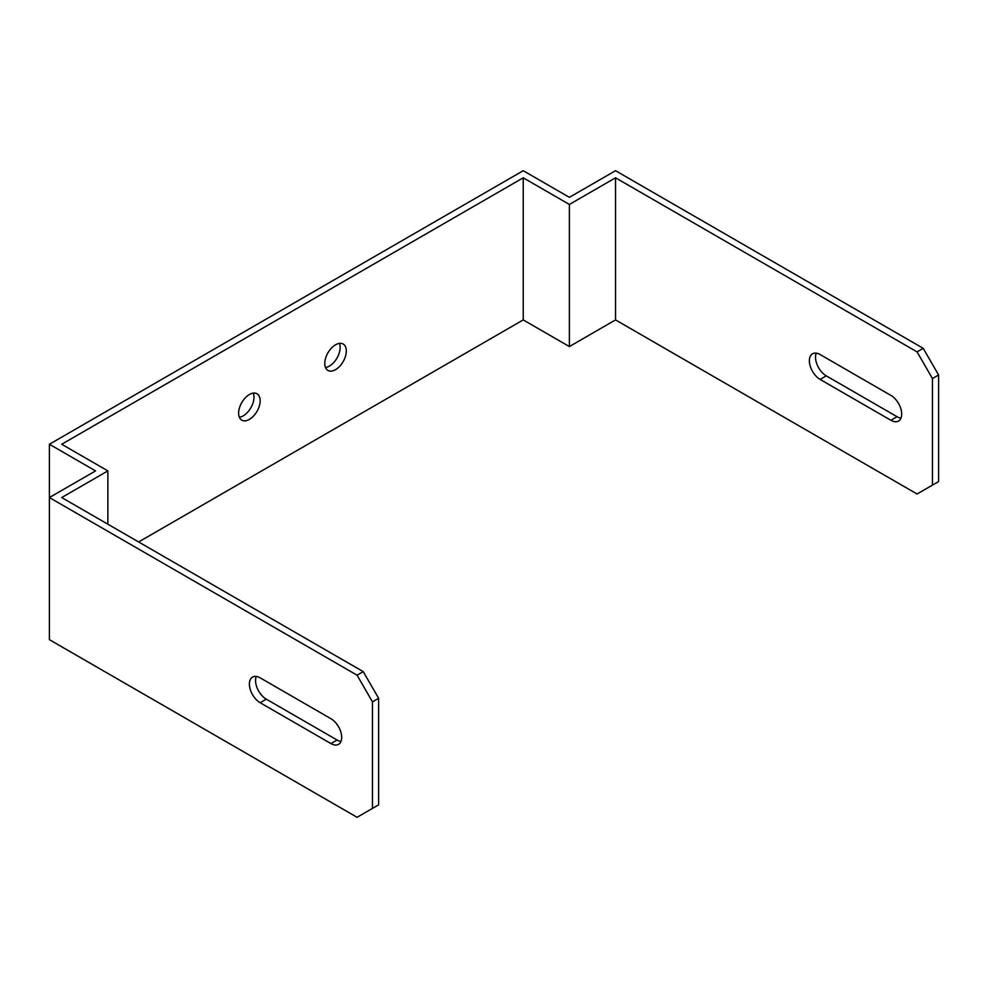<?xml version="1.0" encoding="UTF-8"?>
<svg xmlns="http://www.w3.org/2000/svg" width="988" height="988" viewBox="0 0 988 988"><rect width="100%" height="100%" fill="white"/><g stroke="black" fill="none" stroke-linecap="round" stroke-linejoin="round"><path stroke-width="1.48" d="M372.464 701.838L357.076 675.187L49.4 497.557L49.4 639.668L357.076 817.298L378.614 804.862L378.614 698.281L372.464 701.838L372.464 808.419M917.062 351.889L923.212 348.332L938.6 374.983L932.45 378.54L917.062 351.889L615.536 177.803L569.384 204.454L523.232 177.803L61.713 444.254L107.865 470.906L61.713 497.557L363.238 671.642L378.614 698.281M49.4 444.254L95.552 470.906L49.4 497.557L49.4 444.254L523.232 170.702L569.384 197.341L615.536 170.702L923.212 348.332M615.536 177.803L615.536 319.914L569.384 346.566L523.232 319.914L138.629 541.967M357.076 675.187L363.238 671.642M330.931 718.708L260.165 677.854A15.228 8.793 -120 0 0 252.545 677.101A15.228 8.793 -120 0 0 250.211 689.303A15.228 8.793 -120 0 0 260.165 702.727L330.931 743.581A15.228 8.793 -120 0 0 338.538 744.335A15.228 8.793 -120 0 0 340.872 732.133A15.228 8.793 -120 0 0 330.931 718.708M340.971 741.432A15.228 8.793 60 0 1 337.081 740.024L266.315 699.171A15.228 8.793 60 0 1 256.275 676.447M107.865 470.906L107.865 524.196M249.396 394.521A15.228 8.793 120 0 0 239.442 407.945A15.228 8.793 120 0 0 241.776 420.147A15.228 8.793 120 0 0 257.004 411.354A15.228 8.793 120 0 0 257.004 393.767A15.228 8.793 120 0 0 249.396 394.521M335.55 344.787A15.228 8.793 120 0 0 325.595 358.199A15.228 8.793 120 0 0 327.93 370.414A15.228 8.793 120 0 0 335.55 369.648A15.228 8.793 120 0 0 345.491 356.236A15.228 8.793 120 0 0 343.157 344.034A15.228 8.793 120 0 0 335.55 344.787M523.232 177.803L523.232 319.914M569.384 204.454L569.384 346.566M890.904 420.283A15.228 8.793 -120 0 0 898.524 421.036A15.228 8.793 -120 0 0 900.858 408.834A15.228 8.793 -120 0 0 890.904 395.41L820.139 354.556A15.228 8.793 -120 0 0 812.531 353.803A15.228 8.793 -120 0 0 810.197 366.005A15.228 8.793 -120 0 0 820.139 379.429L890.904 420.283L897.067 416.726A15.228 8.793 -120 0 0 900.957 418.134M932.45 378.54L932.45 485.12L917.062 494L615.536 319.914M932.45 485.12L938.6 481.564L938.6 374.983M816.249 353.148A15.228 8.793 -120 0 0 826.301 375.872L897.067 416.726M253.286 393.113A15.228 8.793 -60 0 1 250.853 407.797A15.228 8.793 -60 0 1 239.355 417.245M339.427 343.379A15.228 8.793 -60 0 1 329.387 366.103A15.228 8.793 -60 0 1 325.497 367.511M826.301 375.872L820.139 379.429M337.081 740.024L330.931 743.581M266.315 699.171L260.165 702.727"/></g></svg>
